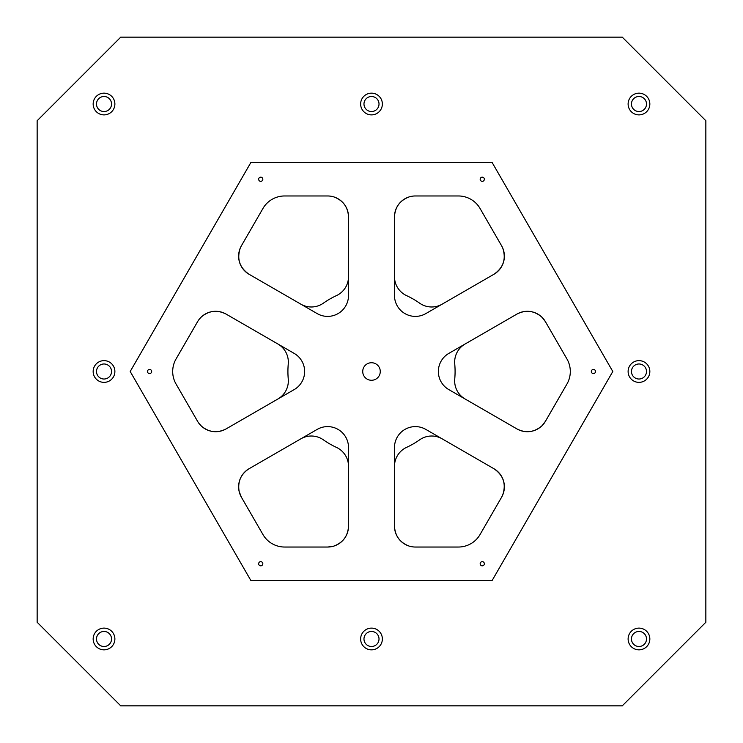 <?xml version="1.0" encoding="UTF-8"?>
<svg xmlns="http://www.w3.org/2000/svg" width="743" height="743" viewBox="0 0 743 743"><rect width="100%" height="100%" fill="white"/><g stroke="black" fill="none" stroke-linecap="round" stroke-linejoin="round"><path stroke-width="1.11" d="M120.737 705.85L37.15 622.262L37.15 120.737L120.737 37.15L622.262 37.15L705.85 120.737L705.85 622.262L622.262 705.85L120.737 705.85M567.225 383.555L566.946 384.038A25.076 25.076 0 0 0 566.946 358.962C568.423 361.776 568.423 361.776 566.946 358.962L545.455 321.738A20.897 20.897 0 0 0 516.914 314.085C525.682 309.673 533.864 310.574 541.471 316.778L544.08 319.648L541.48 316.778C533.873 310.574 525.682 309.673 516.914 314.085L448.818 353.399A20.897 20.897 0 0 0 448.818 389.601L516.914 428.915A20.897 20.897 0 0 0 545.455 421.262L566.946 384.038M502.853 494.643L502.677 495.07C506.364 484.092 503.448 475.316 493.928 468.722L425.832 429.408A20.897 20.897 0 0 0 394.487 447.509L394.487 526.137A20.897 20.897 0 0 0 415.383 547.034L458.366 547.034A25.076 25.076 0 0 0 480.08 534.496L501.571 497.271A20.897 20.897 0 0 0 493.928 468.722C502.166 474.136 505.472 481.705 503.865 491.429L503.819 491.597M567.977 382.051L567.448 383.137M567.791 382.459L567.448 383.128M567.782 360.531L567.448 359.863L567.782 360.531M264.183 536.474L263.449 535.369M284.634 547.034L282.851 546.969L284.634 547.034C281.458 546.904 281.458 546.904 284.634 547.034L327.617 547.034A20.897 20.897 0 0 0 348.513 526.137C347.947 535.944 343.08 542.585 333.904 546.068L333.895 546.068C343.08 542.585 347.947 535.944 348.513 526.137L348.513 447.509A20.897 20.897 0 0 0 317.168 429.408L249.072 468.722A20.897 20.897 0 0 0 241.429 497.271L262.92 534.496A25.076 25.076 0 0 0 284.634 547.034L283.612 547.015M262.92 534.496C264.619 537.18 264.619 537.18 262.92 534.496M371.5 380.277A8.777 8.777 0 0 1 363.903 367.116A8.777 8.777 0 0 1 379.097 367.116A8.777 8.777 0 0 1 371.5 380.277M260.747 565.841A2.09 2.09 0 0 1 258.935 562.711A2.09 2.09 0 0 1 262.558 562.711A2.09 2.09 0 0 1 260.747 565.841M482.253 565.841A2.09 2.09 0 0 1 480.442 562.711A2.09 2.09 0 0 1 484.065 562.711A2.09 2.09 0 0 1 482.253 565.841M593.425 373.59A2.09 2.09 0 0 1 591.614 370.46A2.09 2.09 0 0 1 595.236 370.46A2.09 2.09 0 0 1 593.425 373.59M482.253 181.338A2.09 2.09 0 0 1 480.442 178.209A2.09 2.09 0 0 1 484.065 178.209A2.09 2.09 0 0 1 482.253 181.338M260.747 181.338A2.09 2.09 0 0 1 258.935 178.209A2.09 2.09 0 0 1 262.558 178.209A2.09 2.09 0 0 1 260.747 181.338M149.575 373.59A2.09 2.09 0 0 1 147.764 370.46A2.09 2.09 0 0 1 151.386 370.46A2.09 2.09 0 0 1 149.575 373.59M96.497 638.98A7.523 7.523 0 0 1 107.781 632.469A7.523 7.523 0 0 1 107.781 645.491A7.523 7.523 0 0 1 96.497 638.98M104.02 649.846A10.866 10.866 0 0 1 94.612 633.547A10.866 10.866 0 0 1 113.428 633.547A10.866 10.866 0 0 1 104.02 649.846M96.497 104.02A7.523 7.523 0 0 1 107.781 97.509A7.523 7.523 0 0 1 107.781 110.531A7.523 7.523 0 0 1 96.497 104.02M104.02 114.886A10.866 10.866 0 0 1 94.612 98.587A10.866 10.866 0 0 1 113.428 98.587A10.866 10.866 0 0 1 104.02 114.886M363.977 638.98A7.523 7.523 0 0 1 375.261 632.469A7.523 7.523 0 0 1 375.261 645.491A7.523 7.523 0 0 1 363.977 638.98M371.5 649.846A10.866 10.866 0 0 1 362.092 633.547A10.866 10.866 0 0 1 380.908 633.547A10.866 10.866 0 0 1 371.5 649.846M631.457 638.98A7.523 7.523 0 0 1 642.741 632.469A7.523 7.523 0 0 1 642.741 645.491A7.523 7.523 0 0 1 631.457 638.98M638.98 649.846A10.866 10.866 0 0 1 629.572 633.547A10.866 10.866 0 0 1 648.388 633.547A10.866 10.866 0 0 1 638.98 649.846M631.457 371.5A7.523 7.523 0 0 1 642.741 364.989A7.523 7.523 0 0 1 642.741 378.011A7.523 7.523 0 0 1 631.457 371.5M638.98 382.366A10.866 10.866 0 0 1 629.572 366.067A10.866 10.866 0 0 1 648.388 366.067A10.866 10.866 0 0 1 638.98 382.366M631.457 104.02A7.523 7.523 0 0 1 642.741 97.509A7.523 7.523 0 0 1 642.741 110.531A7.523 7.523 0 0 1 631.457 104.02M638.98 114.886A10.866 10.866 0 0 1 629.572 98.587A10.866 10.866 0 0 1 648.388 98.587A10.866 10.866 0 0 1 638.98 114.886M363.977 104.02A7.523 7.523 0 0 1 375.261 97.509A7.523 7.523 0 0 1 375.261 110.531A7.523 7.523 0 0 1 363.977 104.02M371.5 114.886A10.866 10.866 0 0 1 362.092 98.587A10.866 10.866 0 0 1 380.908 98.587A10.866 10.866 0 0 1 371.5 114.886M96.497 371.5A7.523 7.523 0 0 1 107.781 364.989A7.523 7.523 0 0 1 107.781 378.011A7.523 7.523 0 0 1 96.497 371.5M104.02 382.366A10.866 10.866 0 0 1 94.612 366.067A10.866 10.866 0 0 1 113.428 366.067A10.866 10.866 0 0 1 104.02 382.366M300.878 438.816A20.897 20.897 0 0 1 323.363 439.828A83.587 83.587 0 0 0 336.393 447.36A20.897 20.897 0 0 1 348.513 466.325M394.487 276.675A20.897 20.897 0 0 0 406.607 295.64A83.587 83.587 0 0 1 419.637 303.172A20.897 20.897 0 0 0 442.122 304.184M394.487 466.325A20.897 20.897 0 0 1 406.607 447.36A83.587 83.587 0 0 0 419.637 439.828A20.897 20.897 0 0 1 442.122 438.816M277.891 344A20.897 20.897 0 0 1 288.256 363.977A83.587 83.587 0 0 0 288.256 379.023A20.897 20.897 0 0 1 277.891 399M300.878 304.184A20.897 20.897 0 0 0 323.363 303.172A83.587 83.587 0 0 1 336.393 295.64A20.897 20.897 0 0 0 348.513 276.675M465.109 344A20.897 20.897 0 0 0 454.744 363.977A83.587 83.587 0 0 1 454.744 379.023A20.897 20.897 0 0 0 465.109 399M176.054 384.038L197.545 421.262A20.897 20.897 0 0 0 226.086 428.915C217.318 433.327 209.136 432.426 201.529 426.222L198.91 423.334L201.52 426.222C209.127 432.426 217.318 433.327 226.086 428.915L294.182 389.601A20.897 20.897 0 0 0 294.182 353.399L226.086 314.085A20.897 20.897 0 0 0 197.545 321.738L176.054 358.962A25.076 25.076 0 0 0 176.054 384.038L175.775 383.555M394.487 295.491A20.897 20.897 0 0 0 425.832 313.592L493.928 274.278A20.897 20.897 0 0 0 501.571 245.729L480.08 208.504A25.076 25.076 0 0 0 458.366 195.966L415.383 195.966A20.897 20.897 0 0 0 394.487 216.863C395.053 207.056 399.92 200.415 409.096 196.932L409.105 196.932C399.92 200.415 395.053 207.056 394.487 216.863L394.487 295.491A20.897 20.897 0 0 0 425.832 313.592M240.147 248.357L240.323 247.93C236.636 258.908 239.552 267.684 249.072 274.278L317.168 313.592A20.897 20.897 0 0 0 348.513 295.491L348.513 216.863A20.897 20.897 0 0 0 327.617 195.966L284.634 195.966A25.076 25.076 0 0 0 262.92 208.504L241.429 245.729A20.897 20.897 0 0 0 249.072 274.278C240.834 268.864 237.528 261.295 239.135 251.571L239.227 251.218M239.367 250.66L239.181 251.403M239.376 250.642L240.11 248.441M241.429 245.729L241.159 246.212M240.1 248.468L240.853 246.787M348.513 447.509A20.897 20.897 0 0 0 317.168 429.408M294.182 389.601A20.897 20.897 0 0 0 294.182 353.399M612.799 371.5L492.145 162.531L250.855 162.531L130.201 371.5L250.855 580.469L492.145 580.469L612.799 371.5M317.168 313.592A20.897 20.897 0 0 0 348.513 295.491M425.832 429.408A20.897 20.897 0 0 0 394.487 447.509M414.789 195.976L414.185 196.003L414.789 195.976M415.383 195.966C407.201 197.034 407.201 197.034 415.383 195.966C407.201 197.034 407.201 197.034 415.383 195.966M410.898 196.458L409.802 196.728M412.904 196.115L413.572 196.041M411.854 196.263L409.569 196.793M348.513 216.863C347.956 207.074 343.09 200.434 333.932 196.941L333.895 196.932C343.08 200.415 347.947 207.056 348.513 216.863M329.985 196.106L328.796 196.003M331.164 196.273L333.217 196.728M239.599 493.12L241.429 497.271L239.144 491.448C237.528 481.705 240.834 474.136 249.072 468.722C240.834 474.136 237.528 481.705 239.144 491.429L240.305 495.033M240.583 495.665L240.853 496.213L240.593 495.665M239.367 492.349L239.218 491.782M239.227 491.782L239.376 492.358M283.612 195.985L282.247 196.078M329.957 196.096L329.465 196.05M328.202 195.976L327.617 195.966M226.086 314.085C217.327 309.682 209.145 310.565 201.548 316.759L201.52 316.778C209.127 310.574 217.318 309.673 226.086 314.085M199.57 318.831L201.437 316.862M198.52 320.205L198.864 319.722M197.842 321.227L197.545 321.738C202.551 315.19 202.551 315.19 197.545 321.738L197.842 321.227M332.91 546.356L332.102 546.542M330.561 546.829L330.041 546.894L330.561 546.829M328.146 547.024L327.654 547.034M327.635 547.034L327.626 547.034C335.799 545.966 335.799 545.966 327.617 547.034C335.799 545.966 335.799 545.966 327.617 547.034M394.487 526.137C395.053 535.944 399.92 542.585 409.096 546.068L409.068 546.059C399.91 542.566 395.044 535.926 394.487 526.137M414.854 547.024L415.356 547.034M414.204 546.997L413.015 546.894M458.366 195.966C461.542 196.096 461.542 196.096 458.366 195.966M459.388 195.985L458.923 195.976M479.551 207.631L478.789 206.498M480.08 208.504C478.381 205.82 478.381 205.82 480.08 208.504M263.449 207.622L262.92 208.504C264.619 205.82 264.619 205.82 262.92 208.504L263.858 206.991L262.92 208.504M284.634 195.966C281.458 196.096 281.458 196.096 284.634 195.966M501.571 245.729C504.738 253.344 504.738 253.344 501.571 245.729L501.859 246.239M503.773 251.218L503.624 250.632M493.928 274.278C502.166 268.864 505.472 261.295 503.856 251.571L502.686 247.948C506.364 258.908 503.448 267.684 493.928 274.278M516.914 428.915C525.673 433.318 533.855 432.435 541.452 426.241L541.48 426.222C533.873 432.426 525.682 433.327 516.914 428.915M543.449 424.151L544.136 423.278L543.449 424.151M544.48 422.795L544.136 423.278M545.158 421.773L545.436 421.3C540.449 427.81 540.449 427.81 545.455 421.262L545.158 421.773M239.915 494.049L240.11 494.559L239.915 494.049M240.593 247.335L240.853 246.797M197.842 321.236L197.564 321.7L197.842 321.236M197.852 321.227L198.158 320.735M175.023 360.949L175.552 359.863M175.023 382.06L175.552 383.128M175.218 382.469L175.552 383.137L175.218 382.469M176.054 358.962C174.577 361.776 174.577 361.776 176.054 358.962M329.428 546.959L330.031 546.894M330.616 546.82L333.431 546.207M411.836 546.727L410.87 546.542M460.149 546.969L459.388 547.015M458.366 547.034C461.542 546.904 461.542 546.904 458.366 547.034M479.802 534.969L480.08 534.496C478.381 537.18 478.381 537.18 480.08 534.496L479.551 535.378M545.158 321.236L545.436 321.7C540.449 315.19 540.449 315.19 545.455 321.738C540.449 315.19 540.449 315.19 545.455 321.738L545.158 321.227M543.402 318.793L542.771 318.078M503.085 248.951L502.89 248.441L503.085 248.951M503.624 492.358L501.859 496.761M502.407 495.665L502.147 496.203M545.158 421.764L545.436 421.3L545.158 421.764M545.148 421.773L544.842 422.265M414.798 547.024L415.383 547.034M501.841 496.788L501.59 497.253"/></g></svg>
